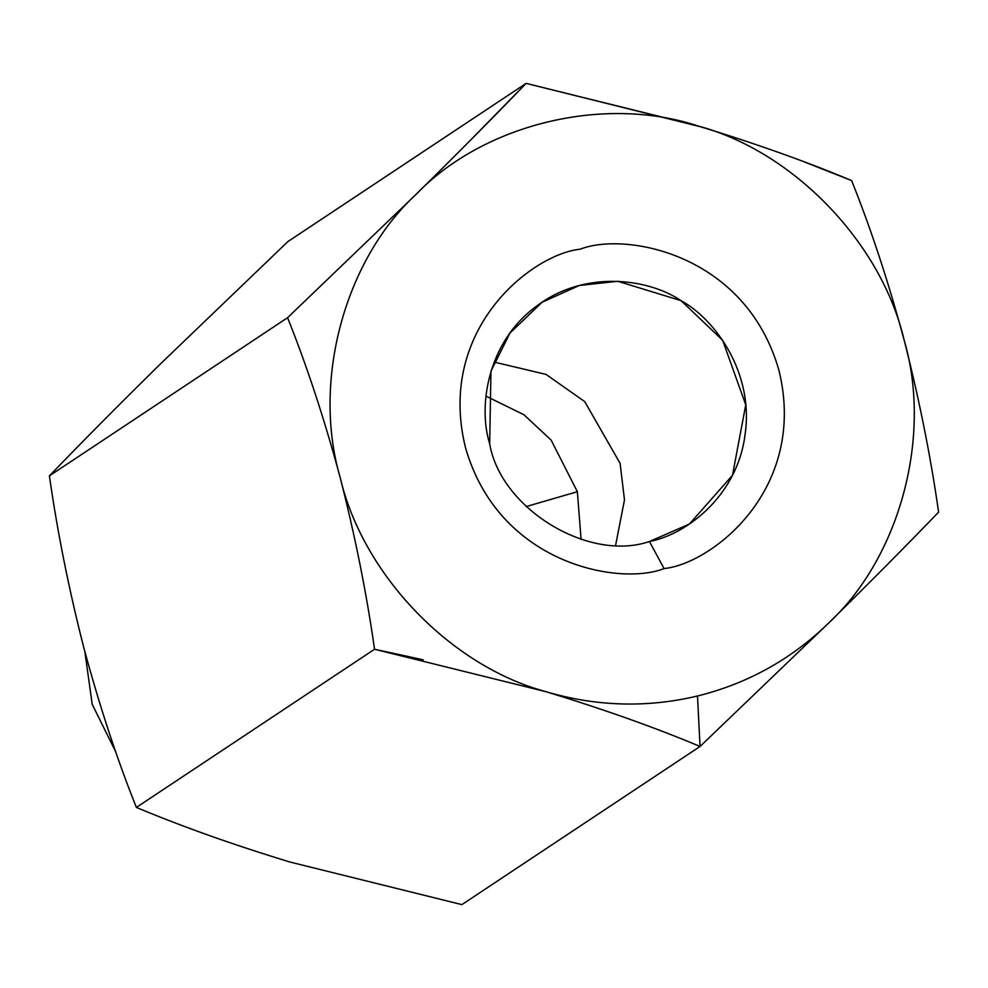 <?xml version="1.0" encoding="UTF-8"?>
<svg xmlns="http://www.w3.org/2000/svg" width="988" height="988" viewBox="0 0 988 988"><rect width="100%" height="100%" fill="white"/><g stroke="black" fill="none" stroke-linecap="round" stroke-linejoin="round"><path stroke-width="1.48" d="M804.244 161.884L851.619 180.582C870.922 228.66 888.447 281.913 904.205 340.317C919.186 399.09 930.659 456.37 938.6 512.13C907.145 544.833 870.416 581.87 828.426 623.255C791.388 659.268 747.743 683.523 697.503 696.009L700.06 746.459L828.426 623.255L700.06 746.459C655.069 727.551 603.853 709.335 546.401 691.822L535.879 688.71M461.89 904.625L700.06 746.459L461.89 904.625L290.052 862.055L461.89 904.625M423.185 659.786L374.551 649.252L136.381 807.418C182.002 826.536 233.23 844.752 290.052 862.055L289.966 862.03M470.251 140.457L526.11 83.375L287.94 241.541L526.11 83.375L701.838 127.106M83.819 647.77L83.795 647.683C68.777 588.786 57.316 531.507 49.4 475.87C80.855 443.167 117.584 406.13 159.574 364.745L287.94 241.541L159.574 364.745C117.584 406.13 80.855 443.167 49.4 475.87L287.57 317.704L415.936 194.5L287.57 317.704L49.4 475.87C57.316 531.507 68.777 588.786 83.795 647.683C99.516 705.975 117.053 759.216 136.381 807.418L374.551 649.252C366.61 593.492 355.149 536.212 340.156 477.439C324.397 419.036 306.873 365.782 287.57 317.704C306.873 365.782 324.397 419.036 340.156 477.439C312.01 381.467 344.367 260.696 415.936 194.5C483.428 124.08 603.816 94.811 697.948 125.945L526.11 83.375C494.198 116.535 457.469 153.585 415.936 194.5C344.367 260.696 312.01 381.467 340.156 477.439C355.149 536.212 366.61 593.492 374.551 649.252L546.315 691.785M290.052 862.055L290.052 862.055C233.23 844.752 182.002 826.536 136.381 807.418C117.053 759.216 99.516 705.975 83.795 647.683L83.795 647.683M84.882 651.771L92.217 704.358L115.732 751.831M546.401 691.822C450.763 666.27 362.732 574.769 340.156 477.439C362.732 574.769 450.763 666.27 546.401 691.822C603.853 709.335 655.069 727.551 700.06 746.459L697.503 696.009C647.128 707.976 596.752 706.581 546.401 691.822C596.752 706.581 647.128 707.976 697.503 696.009C747.743 683.523 791.388 659.268 828.426 623.255C870.416 581.87 907.145 544.833 938.6 512.13C930.659 456.37 919.186 399.09 904.205 340.317C888.447 281.913 870.922 228.66 851.619 180.582C805.998 161.464 754.77 143.248 697.948 125.945C793.586 151.485 881.629 242.999 904.205 340.317C932.339 436.288 899.994 557.059 828.426 623.255C899.994 557.059 932.339 436.288 904.205 340.317C881.629 242.999 793.586 151.485 697.948 125.945C603.816 94.811 483.428 124.08 415.936 194.5M577.363 491.715L526.098 506.585L577.363 491.715L551.156 440.129L523.936 414.738L485.948 396.114L523.936 414.738L551.156 440.129L577.363 491.715L581.092 539.399L577.363 491.715M615.648 545.067L624.49 499.891L620.094 463.347L584.748 401.622L546.043 374.415L494.124 362.065L546.043 374.415L584.748 401.622L620.094 463.347L624.49 499.891L615.648 545.067M489.678 443.785C500.706 508.672 588.564 562.407 649.449 541.51L689.414 524.035L732.479 475.314L745.755 404.87L722.648 340.292L681.115 300.685L617.772 281.271L579.289 285.483L542.116 302.242L509.981 333.03L490.962 371.204L489.678 443.785C477.735 405.92 487.763 341.663 536.398 306.268C584.118 269.638 648.363 278.381 681.115 300.685C715.818 319.643 753.869 373.464 745.15 433.942C737.925 494.655 687.599 534.273 649.449 541.51C588.564 562.407 500.706 508.672 489.678 443.785M649.449 541.51L664.072 568.569C711.632 563.839 807.9 489.468 779.038 370.747C745.878 253.064 624.478 231.612 580.277 249.186C532.717 253.928 436.449 328.3 465.323 447.008C498.471 564.691 619.871 586.143 664.072 568.569L649.449 541.51M664.072 568.569C619.871 586.143 498.471 564.691 465.323 447.008C436.449 328.3 532.717 253.928 580.277 249.186C624.478 231.612 745.878 253.064 779.038 370.747C807.9 489.468 711.632 563.839 664.072 568.569"/></g></svg>
